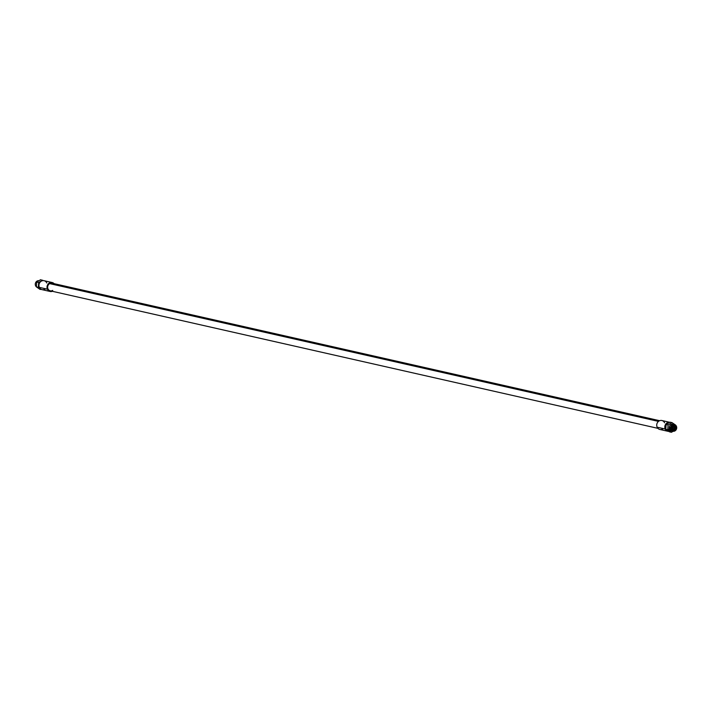 <?xml version="1.0" encoding="UTF-8"?>
<svg xmlns="http://www.w3.org/2000/svg" width="712" height="712" viewBox="0 0 712 712"><rect width="100%" height="100%" fill="white"/><g stroke="black" fill="none" stroke-linecap="round" stroke-linejoin="round"><path stroke-width="1.07" d="M663.264 428.579A4.584 4.112 -77.2 0 1 657.149 427.2A4.584 4.112 -77.2 0 1 659.036 420.997A4.584 4.112 -77.2 0 1 664.572 422.795M667.927 431.294A4.584 4.112 102.8 0 0 668.791 431.383A4.584 4.112 -77.2 0 1 665.231 429.024A4.584 4.112 102.8 0 0 667.927 431.294L659.846 429.47A4.584 4.112 -77.2 0 1 657.149 427.2L665.231 429.024A4.584 4.112 -77.2 0 1 665.676 424.192A4.584 4.112 -77.2 0 1 669.787 422.314A4.584 4.112 102.8 0 0 665.676 424.192A4.584 4.112 102.8 0 0 665.231 429.024L657.149 427.2A4.584 4.112 -77.2 0 1 657.648 422.287A4.584 4.112 -77.2 0 1 661.875 420.525L669.947 422.35M668.612 423.017A3.978 3.56 102.8 0 0 666.77 424.112A3.978 3.56 -77.2 0 1 668.612 423.017M666.067 425.144A3.978 3.56 102.8 0 0 665.862 428.473A3.978 3.56 -77.2 0 1 666.067 425.144M669.44 431.828L665.809 429.327L666.103 424.503L670.028 422.172L672.012 422.625L675.644 425.117L672.012 422.625L670.028 422.172L666.103 424.503L665.809 429.327L669.44 431.828L671.425 432.273L667.794 429.781L668.087 424.957L672.012 422.625L668.087 424.957L666.103 424.503L668.087 424.957L667.794 429.781L665.809 429.327L667.794 429.781L671.425 432.273L669.44 431.828M672.315 429.603A3.978 3.56 102.8 0 0 673.285 426.283M673.116 431.276L671.425 432.273L673.116 431.276M672.885 430.021A2.946 2.643 102.8 0 0 674.273 426.506M674.495 426.123A2.946 2.643 102.8 0 0 674.237 425.669A2.946 2.643 -77.2 0 1 674.495 426.123M673.712 424.468A3.427 3.071 102.8 0 0 669.547 429.238A3.427 3.071 -77.2 0 1 673.08 424.245L674.38 424.539A3.427 3.071 102.8 0 0 670.846 429.532L669.547 429.238A3.427 3.071 102.8 0 0 672.235 431M672.867 431.232L668.702 429.354L673.071 424.236L669.36 429.194L671.558 430.929A3.427 3.071 -77.2 0 1 669.547 429.238L670.846 429.532A3.427 3.071 102.8 0 0 676.026 429.906A3.427 3.071 102.8 0 0 676.4 426.239L676.267 426.443A3.062 2.741 102.8 0 0 671.309 429.389L670.846 429.532A3.427 3.071 -77.2 0 1 676.4 426.239A3.427 3.071 102.8 0 0 674.38 424.539L668.702 429.354L672.796 424.192M676.267 426.443A3.062 2.741 -77.2 0 1 671.309 429.389A3.062 2.741 -77.2 0 1 676.267 426.443L676.4 426.239A3.427 3.071 -77.2 0 1 670.846 429.532L671.309 429.389A3.062 2.741 102.8 0 0 676.267 426.443M675.635 426.817A2.296 2.056 102.8 0 0 671.932 429.016A2.296 2.056 102.8 0 0 675.635 426.817A2.296 2.056 102.8 0 0 671.932 429.016A2.296 2.056 102.8 0 0 675.635 426.817L672.582 426.123L675.635 426.817M672.012 429.185A3.978 3.56 102.8 0 0 672.751 426.168A3.978 3.56 -77.2 0 1 672.012 429.185M674.664 426.595A2.946 2.643 -77.2 0 1 673.232 430.146M38.902 280.724A3.427 3.071 102.8 0 0 35.6 285.761A3.427 3.071 -77.2 0 1 38.902 280.724M36.428 285.948L35.6 285.761A3.427 3.071 102.8 0 0 36.374 286.82A3.427 3.071 -77.2 0 1 35.6 285.761L36.428 285.948M40.006 289.375L36.374 286.883L36.668 282.05L40.593 279.727L43.218 280.617L40.593 279.727L36.668 282.05L38.653 282.504L42.578 280.172L38.653 282.504L36.668 282.05L36.374 286.883L38.359 287.328L38.653 282.504L38.359 287.328L36.374 286.883L40.006 289.375L41.447 289.455L40.006 289.375M39.071 286.909A3.978 3.56 -77.2 0 1 40.86 281.445A3.978 3.56 102.8 0 0 39.071 286.909L39.071 286.909A3.978 3.56 102.8 0 0 39.471 287.595A3.978 3.56 -77.2 0 1 39.071 286.909M46.787 282.976A4.584 4.112 102.8 0 0 41.26 281.178A4.584 4.112 102.8 0 0 39.365 287.381A4.584 4.112 -77.2 0 1 39.863 282.477A4.584 4.112 -77.2 0 1 44.091 280.706L52.163 282.531A4.584 4.112 102.8 0 0 47.944 284.302A4.584 4.112 102.8 0 0 47.446 289.205L39.365 287.381A4.584 4.112 102.8 0 0 45.479 288.76M50.143 291.475L42.07 289.651A4.584 4.112 -77.2 0 1 39.365 287.381L47.446 289.205A4.584 4.112 102.8 0 0 50.143 291.475A4.584 4.112 102.8 0 0 52.377 291.297A4.584 4.112 -77.2 0 1 47.446 289.205A4.584 4.112 -77.2 0 1 48.772 283.412A4.584 4.112 -77.2 0 1 54.112 283.661A4.584 4.112 102.8 0 0 52.163 282.531M54.023 284.595A3.916 3.507 102.8 0 0 47.989 288.885A3.916 3.507 102.8 0 0 52.706 290.416M40.184 288.582L38.359 287.328L40.184 288.582M657.906 428.339L50.294 290.825A3.916 3.507 -77.2 0 1 49.6 283.599L658.475 421.397L49.6 283.599A3.916 3.507 -77.2 0 1 52.021 283.189L659.632 420.703M668.942 429.105L672.867 431.223M671.291 430.858L669.058 429.336M36.499 284.782L36.543 284.026"/></g></svg>
